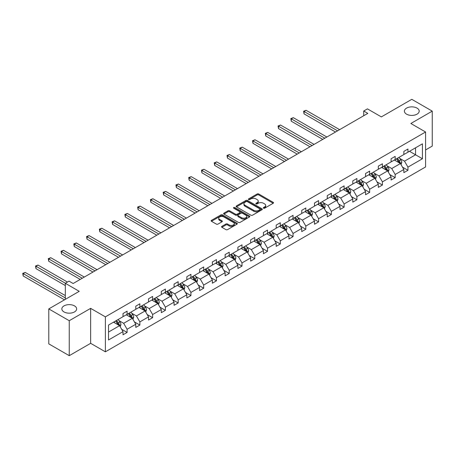 <?xml version="1.0" encoding="UTF-8"?>
<svg xmlns="http://www.w3.org/2000/svg" width="455" height="455" viewBox="0 0 455 455"><rect width="100%" height="100%" fill="white"/><g stroke="black" fill="none" stroke-linecap="round" stroke-linejoin="round"><path stroke-width="0.68" d="M74.484 305.879A7.405 4.277 0 0 0 66.413 304.952A7.405 4.277 0 0 0 61.84 308.905A7.405 4.277 0 0 0 64.007 311.925A7.405 4.277 0 0 0 72.083 312.852A7.405 4.277 0 0 0 76.65 308.905A7.405 4.277 0 0 0 74.484 305.879M417.03 108.114A7.405 4.277 0 0 0 408.96 107.187A7.405 4.277 0 0 0 404.387 111.134A7.405 4.277 0 0 0 406.554 114.159A7.405 4.277 0 0 0 414.624 115.087A7.405 4.277 0 0 0 419.197 111.134A7.405 4.277 0 0 0 417.03 108.114M263.536 208.191A0.796 0.461 0 0 0 264.662 208.191L273.193 203.266A1.137 0.654 0 0 0 273.529 202.799A1.137 0.654 0 0 0 273.193 202.333L258.736 193.989A1.137 0.654 0 0 0 257.132 193.989L248.595 198.915A0.796 0.461 0 0 0 248.362 199.239A0.796 0.461 0 0 0 248.595 199.563A0.796 0.461 0 0 0 249.721 199.563L250.824 198.926A3.634 2.099 0 0 1 255.966 198.926L257.172 199.626A3.634 2.099 0 0 1 258.235 201.104A3.634 2.099 0 0 1 257.172 202.589L256.068 203.226A0.796 0.461 0 0 0 255.835 203.556A0.796 0.461 0 0 0 256.068 203.88A0.796 0.461 0 0 0 257.189 203.88L258.298 203.237A3.634 2.099 0 0 1 263.439 203.237L264.639 203.937A3.634 2.099 0 0 1 265.709 205.421A3.634 2.099 0 0 1 264.639 206.906L263.536 207.543A0.796 0.461 0 0 0 263.303 207.867A0.796 0.461 0 0 0 263.536 208.191L263.536 207.543M425.579 149.945L432.25 146.095L432.25 111.134L411.792 99.326L381.353 116.901L367.441 108.87L363.716 111.02L363.716 115.741M69.245 355.673L90.647 343.32L90.647 308.359L69.245 320.712L69.245 355.673L48.787 343.866L48.787 308.905L79.233 291.325L65.321 283.294L65.321 299.362M69.245 320.712L48.787 308.905M221.869 226.357A1.137 0.654 0 0 0 221.539 226.823A1.137 0.654 0 0 0 221.869 227.284L225.925 229.627A1.137 0.654 0 0 0 227.534 229.627L237.01 224.156A1.137 0.654 0 0 0 237.345 223.689A1.137 0.654 0 0 0 237.01 223.229L222.552 214.879A1.137 0.654 0 0 0 220.948 214.879L211.467 220.351A1.137 0.654 0 0 0 211.137 220.817A1.137 0.654 0 0 0 211.467 221.278L216.37 224.11A1.137 0.654 0 0 0 217.973 224.11L222.029 221.767A1.137 0.654 0 0 0 222.364 221.301A1.137 0.654 0 0 0 222.029 220.84L219.6 219.435A3.037 1.752 0 0 1 218.713 218.195A3.037 1.752 0 0 1 220.584 216.574A3.037 1.752 0 0 1 223.9 216.955L233.415 222.45A3.037 1.752 0 0 1 234.308 223.689A3.037 1.752 0 0 1 232.431 225.31A3.037 1.752 0 0 1 229.121 224.929L227.534 224.014A1.137 0.654 0 0 0 225.925 224.014L221.869 226.357L221.869 227.284M65.321 283.294L69.041 281.144L73.136 283.51L367.811 113.38L363.716 111.02M90.647 308.359L105.372 316.862L425.579 131.995L425.579 166.957L105.372 351.823L105.372 316.862M432.25 111.134L410.854 123.493L425.579 131.995M250.904 215.204A1.137 0.654 0 0 0 252.514 215.204L261.989 209.732A1.137 0.654 0 0 0 262.325 209.266A1.137 0.654 0 0 0 261.989 208.805L247.531 200.456A1.137 0.654 0 0 0 245.927 200.456L236.446 205.927A1.137 0.654 0 0 0 236.117 206.394A1.137 0.654 0 0 0 236.446 206.854L250.904 215.204M233.995 208.362A0.796 0.461 0 0 1 234.803 208.475L234.803 207.531L249.499 216.017A1.137 0.654 0 0 1 249.835 216.478A1.137 0.654 0 0 1 249.499 216.944L240.024 222.415A1.137 0.654 0 0 1 238.414 222.415L223.957 214.066L223.957 213.139A1.137 0.654 0 0 0 223.627 213.605A1.137 0.654 0 0 0 223.957 214.066M223.957 213.139L228.012 210.801A1.137 0.654 0 0 1 229.621 210.801L235.485 214.186A1.137 0.654 0 0 0 237.089 214.186L239.779 212.633A1.137 0.654 0 0 0 240.115 212.167A1.137 0.654 0 0 0 239.779 211.706L233.677 208.18A0.796 0.461 0 0 1 233.443 207.855A0.796 0.461 0 0 1 233.933 207.429A0.796 0.461 0 0 1 234.803 207.531M108.523 325.058L123.009 316.697L123.009 313.535L127.099 311.169L127.099 314.337L135.778 309.326L135.778 306.164L139.867 303.798L139.867 306.966L148.54 301.955L148.54 298.793L152.63 296.433L152.63 299.595L161.309 294.59L161.309 291.422L165.398 289.061L165.398 292.224L174.072 287.219L174.072 284.051L178.167 281.69L178.167 284.853L186.84 279.848L186.84 276.68L190.929 274.32L190.929 277.487L199.603 272.477L199.603 269.309L203.698 266.949L203.698 270.116L212.371 265.106L212.371 261.943L216.461 259.577L216.461 262.745L225.134 257.735L225.134 254.572L229.229 252.206L229.229 255.374L237.902 250.364L237.902 247.201L241.992 244.841L241.992 248.003L250.665 242.998L250.665 239.831L254.76 237.47L254.76 240.632L263.434 235.627L263.434 232.46L267.523 230.099L267.523 233.261L276.196 228.256L276.196 225.088L280.291 222.728L280.291 225.896L288.965 220.885L288.965 217.718L293.054 215.357L293.054 218.525L301.728 213.514L301.728 210.352L305.823 207.986L305.823 211.154L314.496 206.143L314.496 202.981L318.585 200.615L318.585 203.783L327.259 198.772L327.259 195.61L331.354 193.25L331.354 196.412L340.027 191.407L340.027 188.239L344.116 185.879L344.116 189.041L352.79 184.036L352.79 180.868L356.885 178.508L356.885 181.67L365.558 176.665L365.558 173.497L369.648 171.137L369.648 174.305L378.321 169.294L378.321 166.126L382.416 163.766L382.416 166.934L391.09 161.923L391.09 158.761L395.179 156.395L395.179 159.563L403.852 154.552L403.852 151.39L407.947 149.024L407.947 152.192L422.428 143.831L422.428 158.761L407.947 167.121L407.947 170.289L403.852 172.65L403.852 169.482L395.179 174.493L395.179 177.655L391.09 180.021L391.09 176.853L382.416 181.863L382.416 185.026L378.321 187.392L378.321 184.224L369.648 189.234L369.648 192.397L365.558 194.757L365.558 191.595L356.885 196.6L356.885 199.768L352.79 202.128L352.79 198.966L344.116 203.971L344.116 207.139L340.027 209.499L340.027 206.337L331.354 211.342L331.354 214.51L327.259 216.87L327.259 213.702L318.585 218.713L318.585 221.881L314.496 224.241L314.496 221.073L305.823 226.084L305.823 229.246L301.728 231.612L301.728 228.444L293.054 233.455L293.054 236.617L288.965 238.983L288.965 235.815L280.291 240.826L280.291 243.988L276.196 246.348L276.196 243.186L267.523 248.191L267.523 251.359L263.434 253.719L263.434 250.557L254.76 255.562L254.76 258.73L250.665 261.09L250.665 257.928L241.992 262.933L241.992 266.101L237.902 268.461L237.902 265.293L229.229 270.304L229.229 273.472L225.134 275.832L225.134 272.664L216.461 277.675L216.461 280.837L212.371 283.203L212.371 280.035L203.698 285.046L203.698 288.208L199.603 290.574L199.603 287.406L190.929 292.417L190.929 295.579L186.84 297.94L186.84 294.777L178.167 299.782L178.167 302.95L174.072 305.311L174.072 302.148L165.398 307.153L165.398 310.321L161.309 312.682L161.309 309.519L152.63 314.524L152.63 317.692L148.54 320.053L148.54 316.885L139.867 321.895L139.867 325.063L135.778 327.424L135.778 324.256L127.099 329.266L127.099 332.429L123.009 334.795L123.009 331.627L108.523 339.987L108.523 325.058M126.285 314.809L132.337 318.307L123.663 323.312L118.926 320.576M123.663 323.312L127.099 329.266M132.337 318.307L135.778 324.256M123.009 315.941L123.663 316.322L127.099 314.337M139.048 307.438L145.105 310.936L136.432 315.941L131.694 313.211M136.432 315.941L139.867 321.895M145.105 310.936L148.54 316.885M135.778 308.57L136.432 308.951L139.867 306.966M151.816 300.067L157.868 303.565L149.194 308.57L144.457 305.84M149.194 308.57L152.63 314.524M157.868 303.565L161.309 309.519M148.54 301.204L149.194 301.58L152.63 299.595M164.579 292.696L170.636 296.194L161.963 301.204L157.225 298.469M161.963 301.204L165.398 307.153M170.636 296.194L174.072 302.148M161.309 293.833L161.963 294.209L165.398 292.224M177.348 285.33L183.399 288.823L174.726 293.833L169.988 291.098M174.726 293.833L178.167 299.782M183.399 288.823L186.84 294.777M174.072 286.462L174.726 286.838L178.167 284.853M190.11 277.959L196.168 281.452L187.494 286.462L182.756 283.727M187.494 286.462L190.929 292.417M196.168 281.452L199.603 287.406M186.84 279.091L187.494 279.467L190.929 277.487M202.879 270.589L208.93 274.086L200.257 279.091L195.519 276.356M200.257 279.091L203.698 285.046M208.93 274.086L212.371 280.035M199.603 271.72L200.257 272.101L203.698 270.116M215.642 263.217L221.699 266.715L213.025 271.72L208.288 268.985M213.025 271.72L216.461 277.675M221.699 266.715L225.134 272.664M212.371 264.349L213.025 264.73L216.461 262.745M228.41 255.846L234.462 259.344L225.788 264.349L221.056 261.619M225.788 264.349L229.229 270.304M234.462 259.344L237.902 265.293M225.134 256.978L225.788 257.359L229.229 255.374M241.173 248.475L247.23 251.973L238.556 256.978L233.819 254.248M238.556 256.978L241.992 262.933M247.23 251.973L250.665 257.928M237.902 249.613L238.556 249.988L241.992 248.003M253.941 241.105L259.993 244.602L251.319 249.613L246.587 246.877M251.319 249.613L254.76 255.562M259.993 244.602L263.434 250.557M250.665 242.242L251.319 242.617L254.76 240.632M266.704 233.733L272.761 237.231L264.088 242.242L259.35 239.506M264.088 242.242L267.523 248.191M272.761 237.231L276.196 243.186M263.434 234.871L264.088 235.246L267.523 233.261M279.472 226.368L285.524 229.86L276.85 234.871L272.118 232.135M276.85 234.871L280.291 240.826M285.524 229.86L288.965 235.815M276.196 227.5L276.85 227.875L280.291 225.896M292.235 218.997L298.292 222.489L289.619 227.5L284.881 224.764M289.619 227.5L293.054 233.455M298.292 222.489L301.728 228.444M288.965 220.129L289.619 220.51L293.054 218.525M305.004 211.626L311.055 215.124L302.382 220.129L297.65 217.393M302.382 220.129L305.823 226.084M311.055 215.124L314.496 221.073M301.728 212.758L302.382 213.139L305.823 211.154M317.766 204.255L323.823 207.753L315.15 212.758L310.412 210.022M315.15 212.758L318.585 218.713M323.823 207.753L327.259 213.702M314.496 205.387L315.15 205.768L318.585 203.783M330.535 196.884L336.592 200.382L327.913 205.387L323.181 202.657M327.913 205.387L331.354 211.342M336.592 200.382L340.027 206.337M327.259 198.022L327.913 198.397L331.354 196.412M343.298 189.513L349.355 193.011L340.681 198.022L335.944 195.286M340.681 198.022L344.116 203.971M349.355 193.011L352.79 198.966M340.027 190.651L340.681 191.026L344.116 189.041M356.066 182.142L362.123 185.64L353.444 190.651L348.712 187.915M353.444 190.651L356.885 196.6M362.123 185.64L365.558 191.595M352.79 183.28L353.444 183.655L356.885 181.67M368.829 174.777L374.886 178.269L366.212 183.28L361.475 180.544M366.212 183.28L369.648 189.234M374.886 178.269L378.321 184.224M365.558 175.909L366.212 176.284L369.648 174.305M381.597 167.406L387.654 170.898L378.975 175.909L374.243 173.173M378.975 175.909L382.416 181.863M387.654 170.898L391.09 176.853M378.321 168.538L378.975 168.919L382.416 166.934M394.36 160.035L400.417 163.533L391.744 168.538L387.006 165.802M391.744 168.538L395.179 174.493M400.417 163.533L403.852 169.482M391.09 161.167L391.744 161.548L395.179 159.563M409.5 151.293L415.557 154.791L404.506 161.167L399.774 158.431M404.506 161.167L407.947 167.121M422.428 158.761L415.557 154.791L415.557 147.795L422.428 143.831M90.647 343.32L105.372 351.823M403.852 153.796L404.506 154.177L407.947 152.192M108.523 332.053L119.574 325.678L113.517 322.18M119.574 325.678L123.009 331.627M402.504 167.144L407.947 170.289M389.736 174.515L395.179 177.655M376.973 181.886L382.416 185.026M364.205 189.257L369.648 192.397M351.442 196.628L356.885 199.768M338.674 203.994L344.116 207.139M325.911 211.365L331.354 214.51M313.142 218.736L318.585 221.881M300.38 226.107L305.823 229.246M287.611 233.478L293.054 236.617M274.848 240.849L280.291 243.988M262.08 248.22L267.523 251.359M249.317 255.585L254.76 258.73M236.549 262.956L241.992 266.101M223.786 270.327L229.229 273.472M211.018 277.698L216.461 280.837M198.255 285.069L203.698 288.208M185.486 292.44L190.929 295.579M172.724 299.811L178.167 302.95M159.955 307.176L165.398 310.321M147.192 314.547L152.63 317.692M134.424 321.918L139.867 325.063M121.661 329.289L127.099 332.429M263.854 208.305L264.639 207.85A3.634 2.099 0 0 0 265.709 206.365L265.709 205.421M258.235 201.104L258.235 202.054A3.634 2.099 0 0 1 257.172 203.533L256.387 203.988M273.182 203.271L258.736 194.933A1.137 0.654 0 0 0 257.132 194.933L248.913 199.677M261.978 209.744L247.531 201.4A1.137 0.654 0 0 0 245.927 201.4L236.463 206.866L236.446 205.927M259.981 209.596A0.796 0.461 0 0 0 260.214 209.266A0.796 0.461 0 0 0 259.981 208.942L247.292 201.616A0.796 0.461 0 0 0 246.166 201.616L245 202.287A3.634 2.099 0 0 0 243.937 203.772A3.634 2.099 0 0 0 245 205.256L253.68 210.267A3.634 2.099 0 0 0 258.815 210.267L259.981 209.596L259.981 210.54A0.796 0.461 0 0 0 260.214 210.216L260.214 209.266M243.937 203.772L243.937 204.716A3.634 2.099 0 0 0 245 206.2L245 205.256M259.981 210.54L258.815 211.211A3.634 2.099 0 0 1 253.68 211.211L245 206.2M223.974 214.077L228.012 211.746L228.012 210.801M240.115 212.167L240.115 213.111A1.137 0.654 0 0 1 239.779 213.577L237.089 215.13A1.137 0.654 0 0 1 235.485 215.13L229.621 211.746A1.137 0.654 0 0 0 228.012 211.746M234.803 208.475L249.488 216.95M241.571 217.695A3.037 1.752 0 0 0 244.881 218.076A3.037 1.752 0 0 0 246.758 216.455A3.037 1.752 0 0 0 245.865 215.215L242.515 213.281A1.137 0.654 0 0 0 240.905 213.281L238.215 214.834A1.137 0.654 0 0 0 237.88 215.295A1.137 0.654 0 0 0 238.215 215.761L241.571 217.695L241.571 218.645A3.037 1.752 0 0 0 244.881 219.02A3.037 1.752 0 0 0 246.758 217.399L246.758 216.455M237.88 215.295L237.88 216.244A1.137 0.654 0 0 0 238.215 216.705L238.215 215.761M241.571 218.645L238.215 216.705M234.308 223.689L234.308 224.633A3.037 1.752 0 0 1 232.431 226.254A3.037 1.752 0 0 1 229.121 225.879L227.534 224.958A1.137 0.654 0 0 0 225.925 224.958L221.886 227.295M218.713 218.195L218.713 219.139A3.037 1.752 0 0 0 219.6 220.379L219.6 219.435M222.017 221.773L219.6 220.379M236.992 224.161L222.552 215.824A1.137 0.654 0 0 0 220.948 215.824L211.484 221.289M401.037 164.608L401.793 162.435A3.066 1.769 -120 0 0 400.815 159.824L398.978 157.373M395.679 160.797L394.883 159.733M339.618 129.658L306.09 110.298L304.042 111.481L304.042 113.841L335.523 132.018M399.962 163.271L400.138 162.566A3.066 1.769 -120 0 0 399.257 160.723L397.42 158.266M396.652 158.71L398.677 161.411A1.564 0.904 60 0 1 398.961 161.883L400.138 162.566M396.441 158.835L398.279 161.286A3.066 1.769 60 0 1 399.041 162.736M304.042 113.841L303.593 111.219L337.57 130.835M303.593 111.219L306.09 110.298M388.274 171.979L389.025 169.806A3.066 1.769 -120 0 0 388.047 167.195L386.21 164.738M382.917 168.168L382.12 167.104M326.849 137.023L293.327 117.669L291.28 118.852L291.28 121.212L322.76 139.389M387.199 170.642L387.37 169.937A3.066 1.769 -120 0 0 386.494 168.088L384.657 165.637M383.889 166.081L385.908 168.782A1.564 0.904 60 0 1 386.193 169.254L387.37 169.937M383.673 166.206L385.51 168.657A3.066 1.769 60 0 1 386.278 170.107M291.28 121.212L290.83 118.59L324.807 138.206M290.83 118.59L293.327 117.669M375.506 179.35L376.262 177.177A3.066 1.769 -120 0 0 375.284 174.561L373.447 172.109M370.148 175.539L369.352 174.475M314.087 144.394L280.559 125.04L278.511 126.223L278.511 128.583L309.991 146.76M374.431 178.007L374.607 177.308A3.066 1.769 -120 0 0 373.726 175.459L371.889 173.008M371.121 173.452L373.146 176.153A1.564 0.904 60 0 1 373.43 176.625L374.607 177.308M370.91 173.577L372.747 176.028A3.066 1.769 60 0 1 373.51 177.478M278.511 128.583L278.062 125.961L312.039 145.577M278.062 125.961L280.559 125.04M362.743 186.721L363.494 184.542A3.066 1.769 -120 0 0 362.516 181.932L360.678 179.48M357.385 182.904L356.589 181.841M301.318 151.765L267.796 132.411L265.748 133.594L265.748 135.954L297.229 154.131M361.668 185.378L361.839 184.673A3.066 1.769 -120 0 0 360.963 182.83L359.126 180.379M358.358 180.823L360.377 183.519A1.564 0.904 60 0 1 360.661 183.996L361.839 184.673M358.142 180.948L359.979 183.399A3.066 1.769 60 0 1 360.741 184.844M265.748 135.954L265.299 133.332L299.276 152.948M265.299 133.332L267.796 132.411M349.975 194.086L350.731 191.913A3.066 1.769 -120 0 0 349.753 189.303L347.916 186.851M344.617 190.275L343.821 189.212M288.555 159.136L255.027 139.782L252.98 140.959L252.98 143.325L284.46 161.497M348.9 192.749L349.076 192.044A3.066 1.769 -120 0 0 348.194 190.201L346.357 187.75M345.59 188.194L347.614 190.89A1.564 0.904 60 0 1 347.899 191.367L349.076 192.044M345.379 188.313L347.216 190.77A3.066 1.769 60 0 1 347.978 192.215M252.98 143.325L252.531 140.703L286.508 160.319M252.531 140.703L255.027 139.782M337.212 201.457L337.963 199.284A3.066 1.769 -120 0 0 336.984 196.674L335.147 194.222M331.854 197.646L331.058 196.583M275.787 166.507L242.265 147.153L240.217 148.33L240.217 150.696L271.698 168.868M336.137 200.12L336.308 199.415A3.066 1.769 -120 0 0 335.432 197.572L333.595 195.121M332.827 195.565L334.846 198.261A1.564 0.904 60 0 1 335.13 198.738L336.308 199.415M332.611 195.684L334.448 198.141A3.066 1.769 60 0 1 335.21 199.586M240.217 150.696L239.768 148.074L273.745 167.69M239.768 148.074L242.265 147.153M324.443 208.828L325.2 206.655A3.066 1.769 -120 0 0 324.222 204.045L322.385 201.593M319.086 205.017L318.29 203.954M263.024 173.878L229.496 154.524L227.449 155.701L227.449 158.067L258.929 176.239M323.368 207.491L323.545 206.786A3.066 1.769 -120 0 0 322.663 204.943L320.826 202.486M320.058 202.93L322.083 205.632A1.564 0.904 60 0 1 322.367 206.104L323.545 206.786M319.848 203.055L321.685 205.506A3.066 1.769 60 0 1 322.447 206.957M227.449 158.067L226.999 155.445L260.977 175.056M226.999 155.445L229.496 154.524M311.681 216.199L312.431 214.026A3.066 1.769 -120 0 0 311.453 211.416L309.616 208.964M306.323 212.388L305.527 211.325M250.256 181.249L216.734 161.889L214.686 163.072L214.686 165.432L246.166 183.61M310.606 214.862L310.776 214.157A3.066 1.769 -120 0 0 309.9 212.314L308.063 209.857M307.296 210.301L309.315 213.003A1.564 0.904 60 0 1 309.599 213.475L310.776 214.157M307.079 210.426L308.917 212.877A3.066 1.769 60 0 1 309.679 214.328M214.686 165.432L214.237 162.81L248.214 182.427M214.237 162.81L216.734 161.889M298.912 223.57L299.669 221.397A3.066 1.769 -120 0 0 298.69 218.787L296.853 216.33M293.555 219.759L292.758 218.696M237.493 188.62L203.965 169.26L201.918 170.443L201.918 172.803L233.398 190.981M297.837 222.233L298.014 221.528A3.066 1.769 -120 0 0 297.132 219.68L295.295 217.228M294.527 217.672L296.552 220.374A1.564 0.904 60 0 1 296.836 220.846L298.014 221.528M294.317 217.797L296.154 220.248A3.066 1.769 60 0 1 296.916 221.699M201.918 172.803L201.468 170.181L235.445 189.798M201.468 170.181L203.965 169.26M286.149 230.941L286.9 228.768A3.066 1.769 -120 0 0 285.922 226.152L284.085 223.701M280.792 227.13L279.996 226.067M224.725 195.986L191.202 176.631L189.155 177.814L189.155 180.174L220.635 198.352M285.075 229.599L285.245 228.899A3.066 1.769 -120 0 0 284.369 227.051L282.532 224.599M281.764 225.043L283.784 227.745A1.564 0.904 60 0 1 284.068 228.217L285.245 228.899M281.548 225.168L283.385 227.619A3.066 1.769 60 0 1 284.147 229.07M189.155 180.174L188.706 177.552L222.677 197.169M188.706 177.552L191.202 176.631M273.381 238.312L274.137 236.134A3.066 1.769 -120 0 0 273.159 233.523L271.322 231.072M268.023 234.496L267.227 233.432M211.962 203.357L178.434 184.002L176.386 185.185L176.386 187.545L207.867 205.723M272.306 236.97L272.482 236.264A3.066 1.769 -120 0 0 271.601 234.422L269.764 231.97M268.996 232.414L271.021 235.11A1.564 0.904 60 0 1 271.299 235.588L272.482 236.264M268.78 232.539L270.623 234.99A3.066 1.769 60 0 1 271.385 236.435M176.386 187.545L175.937 184.923L209.914 204.54M175.937 184.923L178.434 184.002M260.618 245.677L261.369 243.505A3.066 1.769 -120 0 0 260.391 240.894L258.554 238.443M255.261 241.867L254.464 240.803M199.193 210.728L165.665 191.373L163.624 192.55L163.624 194.916L195.104 213.088M259.543 244.341L259.714 243.635A3.066 1.769 -120 0 0 258.838 241.793L257.001 239.341M256.233 239.785L258.252 242.481A1.564 0.904 60 0 1 258.537 242.959L259.714 243.635M256.017 239.904L257.854 242.361A3.066 1.769 60 0 1 258.616 243.806M163.624 194.916L163.174 192.294L197.146 211.911M163.174 192.294L165.665 191.373M247.85 253.048L248.606 250.876A3.066 1.769 -120 0 0 247.628 248.265L245.785 245.814M242.492 249.238L241.696 248.174M186.431 218.099L152.903 198.744L150.855 199.921L150.855 202.287L182.336 220.459M246.775 251.712L246.946 251.006A3.066 1.769 -120 0 0 246.07 249.164L244.233 246.712M243.465 247.156L245.49 249.852A1.564 0.904 60 0 1 245.768 250.33L246.946 251.006M243.249 247.275L245.086 249.732A3.066 1.769 60 0 1 245.854 251.177M150.855 202.287L150.406 199.665L184.383 219.282M150.406 199.665L152.903 198.744M235.087 260.419L235.838 258.247A3.066 1.769 -120 0 0 234.86 255.636L233.023 253.185M229.73 256.609L228.933 255.545M173.662 225.47L140.134 206.115L138.093 207.292L138.093 209.658L169.573 227.83M234.012 259.083L234.183 258.377A3.066 1.769 -120 0 0 233.307 256.535L231.47 254.083M230.702 254.521L232.721 257.223A1.564 0.904 60 0 1 233.005 257.695L234.183 258.377M230.486 254.646L232.323 257.098A3.066 1.769 60 0 1 233.085 258.548M138.093 209.658L137.643 207.036L171.615 226.647M137.643 207.036L140.134 206.115M222.319 267.79L223.075 265.618A3.066 1.769 -120 0 0 222.091 263.007L220.254 260.556M216.961 263.98L216.165 262.916M160.899 232.841L127.372 213.48L125.324 214.663L125.324 217.024L156.804 235.201M221.244 266.454L221.414 265.748A3.066 1.769 -120 0 0 220.538 263.906L218.701 261.449M217.934 261.892L219.958 264.594A1.564 0.904 60 0 1 220.237 265.066L221.414 265.748M217.718 262.017L219.555 264.469A3.066 1.769 60 0 1 220.322 265.919M125.324 217.024L124.875 214.402L158.852 234.018M124.875 214.402L127.372 213.48M209.556 275.161L210.307 272.989A3.066 1.769 -120 0 0 209.328 270.378L207.491 267.921M204.198 271.351L203.402 270.287M148.131 240.212L114.603 220.851L112.561 222.034L112.561 224.395L144.042 242.572M208.481 273.825L208.652 273.119A3.066 1.769 -120 0 0 207.776 271.271L205.939 268.82M205.165 269.263L207.19 271.965A1.564 0.904 60 0 1 207.474 272.437L208.652 273.119M204.955 269.388L206.792 271.84A3.066 1.769 60 0 1 207.554 273.29M112.561 224.395L112.112 221.773L146.083 241.389M112.112 221.773L114.603 220.851M196.787 282.532L197.544 280.36A3.066 1.769 -120 0 0 196.56 277.743L194.723 275.292M191.43 278.722L190.634 277.658M135.368 247.577L101.84 228.222L99.793 229.405L99.793 231.766L131.273 249.943M195.713 281.19L195.883 280.49A3.066 1.769 -120 0 0 195.007 278.642L193.17 276.191M192.402 276.634L194.421 279.336A1.564 0.904 60 0 1 194.706 279.808L195.883 280.49M192.186 276.759L194.023 279.211A3.066 1.769 60 0 1 194.791 280.661M99.793 231.766L99.344 229.144L133.321 248.76M99.344 229.144L101.84 228.222M184.025 289.903L184.775 287.725A3.066 1.769 -120 0 0 183.797 285.114L181.96 282.663M178.667 286.087L177.871 285.023M122.6 254.948L89.072 235.593L87.03 236.776L87.03 239.137L118.51 257.314M182.95 288.561L183.12 287.856A3.066 1.769 -120 0 0 182.245 286.013L180.407 283.562M179.634 284.005L181.659 286.701A1.564 0.904 60 0 1 181.943 287.179L183.12 287.856M179.424 284.13L181.261 286.582A3.066 1.769 60 0 1 182.023 288.026M87.03 239.137L86.581 236.515L120.552 256.131M86.581 236.515L89.072 235.593M171.256 297.269L172.007 295.096A3.066 1.769 -120 0 0 171.029 292.485L169.192 290.034M165.899 293.458L165.102 292.394M109.837 262.319L76.309 242.964L74.262 244.147L74.262 246.508L105.742 264.679M170.181 295.932L170.352 295.227A3.066 1.769 -120 0 0 169.476 293.384L167.639 290.933M166.871 291.376L168.89 294.072A1.564 0.904 60 0 1 169.175 294.55L170.352 295.227M166.655 291.496L168.492 293.953A3.066 1.769 60 0 1 169.26 295.397M74.262 246.508L73.812 243.886L107.79 263.502M73.812 243.886L76.309 242.964M158.494 304.64L159.244 302.467A3.066 1.769 -120 0 0 158.266 299.856L156.429 297.405M153.136 300.829L152.334 299.765M97.069 269.69L63.541 250.335L61.499 251.513L61.499 253.879L92.979 272.05M157.419 303.303L157.589 302.598A3.066 1.769 -120 0 0 156.713 300.755L154.876 298.304M154.103 298.747L156.128 301.443A1.564 0.904 60 0 1 156.412 301.921L157.589 302.598M153.892 298.867L155.729 301.324A3.066 1.769 60 0 1 156.492 302.768M61.499 253.879L61.05 251.257L95.021 270.873M61.05 251.257L63.541 250.335M145.725 312.011L146.476 309.838A3.066 1.769 -120 0 0 145.498 307.227L143.661 304.776M140.368 308.2L139.571 307.136M84.306 277.061L50.778 257.706L48.73 258.884L48.73 261.25L80.211 279.421M144.65 310.674L144.821 309.969A3.066 1.769 -120 0 0 143.945 308.126L142.108 305.675M141.34 306.118L143.359 308.814A1.564 0.904 60 0 1 143.643 309.292L144.821 309.969M141.124 306.238L142.961 308.689A3.066 1.769 60 0 1 143.729 310.139M48.73 261.25L48.281 258.628L82.258 278.238M48.281 258.628L50.778 257.706M132.962 319.382L133.713 317.209A3.066 1.769 -120 0 0 132.735 314.598L130.898 312.147M127.605 315.571L126.803 314.507M67.448 282.066L38.01 265.072L35.968 266.255L35.968 268.615L65.321 285.564M131.887 318.045L132.058 317.34A3.066 1.769 -120 0 0 131.182 315.497L129.339 313.04M128.572 313.484L130.596 316.185A1.564 0.904 60 0 1 130.881 316.657L132.058 317.34M128.361 313.609L130.198 316.06A3.066 1.769 60 0 1 130.96 317.51M35.968 268.615L35.518 265.993L65.401 283.249M35.518 265.993L38.01 265.072M120.194 326.753L120.945 324.58A3.066 1.769 -120 0 0 119.966 321.969L118.129 319.512M114.836 322.942L114.04 321.878M65.321 295.579L25.247 272.443L23.199 273.626L23.199 275.986L64.502 299.834M119.119 325.416L119.29 324.711A3.066 1.769 -120 0 0 118.414 322.862L116.577 320.411M115.809 320.855L117.828 323.556A1.564 0.904 60 0 1 118.112 324.028L119.29 324.711M115.593 320.98L117.43 323.431A3.066 1.769 60 0 1 118.198 324.881M23.199 275.986L22.75 273.364L65.321 297.94M22.75 273.364L25.247 272.443M264.639 207.85L264.639 206.906M256.068 203.88L256.068 203.226M257.172 203.533L257.172 202.589M248.595 199.563L248.595 198.915M257.132 194.933L257.132 193.989M258.736 194.933L258.736 193.989M273.193 203.266L273.193 202.333M245.927 201.4L245.927 200.456M247.531 201.4L247.531 200.456M261.989 209.732L261.989 208.805M253.68 211.211L253.68 210.267M258.815 211.211L258.815 210.267M229.621 211.746L229.621 210.801M235.485 215.13L235.485 214.186M237.089 215.13L237.089 214.186M239.779 213.577L239.779 212.633M249.499 216.944L249.499 216.017M225.925 224.958L225.925 224.014M227.534 224.958L227.534 224.014M229.121 225.879L229.121 224.929M222.029 221.767L222.029 220.84M211.467 221.278L211.467 220.351M220.948 215.824L220.948 214.879M222.552 215.824L222.552 214.879M237.01 224.156L237.01 223.229M400.195 163.402L401.771 162.492M399.257 160.723L400.815 159.824M397.403 161.792L398.279 161.286M387.433 170.773L389.008 169.863M386.494 168.088L388.047 167.195M384.64 169.163L385.51 168.657M374.664 178.144L376.239 177.234M373.726 175.459L375.284 174.561M371.872 176.529L372.747 176.028M361.901 185.515L363.477 184.605M360.963 182.83L362.516 181.932M359.109 183.9L359.979 183.399M349.133 192.886L350.708 191.976M348.194 190.201L349.753 189.303M346.34 191.271L347.216 190.77M336.37 200.251L337.946 199.347M335.432 197.572L336.984 196.674M333.578 198.642L334.448 198.141M323.602 207.622L325.177 206.712M322.663 204.943L324.222 204.045M320.809 206.013L321.685 205.506M310.839 214.993L312.414 214.083M309.9 212.314L311.453 211.416M308.046 213.384L308.917 212.877M298.071 222.364L299.646 221.454M297.132 219.68L298.69 218.787M295.278 220.755L296.154 220.248M285.308 229.735L286.883 228.825M284.369 227.051L285.922 226.152M282.515 228.12L283.385 227.619M272.539 237.106L274.115 236.196M271.601 234.422L273.159 233.523M269.747 235.491L270.623 234.99M259.777 244.477L261.352 243.567M258.838 241.793L260.391 240.894M256.984 242.862L257.854 242.361M247.008 251.843L248.584 250.938M246.07 249.164L247.628 248.265M244.216 250.233L245.086 249.732M234.245 259.214L235.821 258.303M233.307 256.535L234.86 255.636M231.453 257.604L232.323 257.098M221.477 266.584L223.052 265.674M220.538 263.906L222.091 263.007M218.684 264.975L219.555 264.469M208.714 273.955L210.29 273.046M207.776 271.271L209.328 270.378M205.922 272.346L206.792 271.84M195.946 281.326L197.521 280.416M195.007 278.642L196.56 277.743M193.153 279.711L194.023 279.211M183.183 288.697L184.753 287.787M182.245 286.013L183.797 285.114M180.39 287.082L181.261 286.582M170.415 296.068L171.99 295.159M169.476 293.384L171.029 292.485M167.622 294.453L168.492 293.953M157.646 303.439L159.222 302.529M156.713 300.755L158.266 299.856M154.859 301.824L155.729 301.324M144.883 310.805L146.459 309.895M143.945 308.126L145.498 307.227M142.091 309.195L142.961 308.689M132.115 318.176L133.69 317.266M131.182 315.497L132.735 314.598M129.328 316.566L130.198 316.06M119.352 325.547L120.928 324.637M118.414 322.862L119.966 321.969M116.56 323.937L117.43 323.431"/></g></svg>
